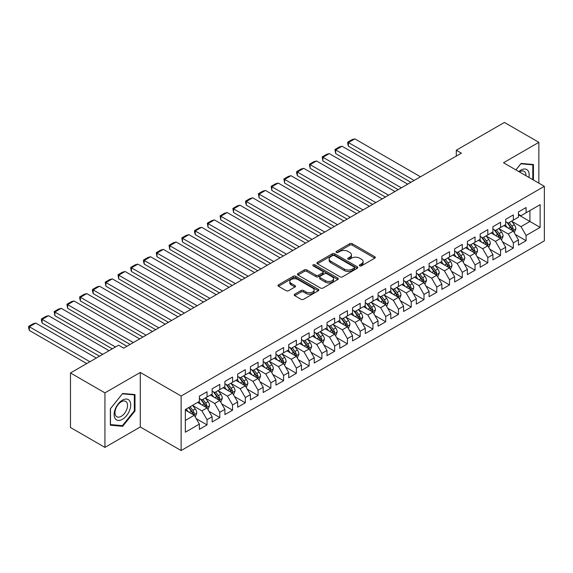 <?xml version="1.0" encoding="UTF-8"?>
<svg xmlns="http://www.w3.org/2000/svg" width="573" height="573" viewBox="0 0 573 573"><rect width="100%" height="100%" fill="white"/><g stroke="black" fill="none" stroke-linecap="round" stroke-linejoin="round"><path stroke-width="0.86" d="M359.708 265.851A1.239 0.716 0 0 0 361.463 265.851L374.778 258.165A1.769 1.024 0 0 0 375.294 257.442A1.769 1.024 0 0 0 374.778 256.718L352.223 243.704A1.769 1.024 0 0 0 349.723 243.704L336.408 251.389A1.239 0.716 0 0 0 336.043 251.891A1.239 0.716 0 0 0 336.408 252.399A1.239 0.716 0 0 0 338.163 252.399L339.889 251.404A5.673 3.273 0 0 1 347.904 251.404L349.781 252.492A5.673 3.273 0 0 1 351.442 254.806A5.673 3.273 0 0 1 349.781 257.119L348.062 258.115A1.239 0.716 0 0 0 347.696 258.616A1.239 0.716 0 0 0 348.062 259.125A1.239 0.716 0 0 0 349.817 259.125L351.536 258.129A5.673 3.273 0 0 1 359.55 258.129L361.434 259.218A5.673 3.273 0 0 1 363.096 261.532A5.673 3.273 0 0 1 361.434 263.845L359.708 264.841A1.239 0.716 0 0 0 359.35 265.349A1.239 0.716 0 0 0 359.708 265.851L359.708 264.841M294.723 294.185A1.769 1.024 0 0 0 294.207 294.909A1.769 1.024 0 0 0 294.723 295.632L301.054 299.285A1.769 1.024 0 0 0 303.554 299.285L318.337 290.747A1.769 1.024 0 0 0 318.86 290.031A1.769 1.024 0 0 0 318.337 289.308L295.79 276.286A1.769 1.024 0 0 0 293.283 276.286L278.499 284.817A1.769 1.024 0 0 0 277.984 285.54A1.769 1.024 0 0 0 278.499 286.264L286.142 290.676A1.769 1.024 0 0 0 288.649 290.676L294.973 287.023A1.769 1.024 0 0 0 295.496 286.299A1.769 1.024 0 0 0 294.973 285.576L291.184 283.391A4.742 2.736 0 0 1 289.795 281.458A4.742 2.736 0 0 1 292.724 278.929A4.742 2.736 0 0 1 297.888 279.524L312.736 288.09A4.742 2.736 0 0 1 314.119 290.031A4.742 2.736 0 0 1 311.196 292.552A4.742 2.736 0 0 1 306.032 291.965L303.554 290.532A1.769 1.024 0 0 0 301.054 290.532L294.723 294.185L294.723 295.632L301.054 292.008L301.054 290.532M104.931 392.863L104.931 447.391L140.285 426.978L140.285 372.45L104.931 392.863L70.472 372.966L118.59 345.19L123.696 348.133L461.394 153.17L456.287 150.219L456.287 156.114M140.285 372.45L181.125 396.029L544.35 186.325L544.35 240.853L181.125 450.557L181.125 396.029M538.864 183.159L538.864 142.333L503.509 162.746L544.35 186.325M538.864 142.333L504.405 122.443L456.287 150.219M340.011 276.795A1.769 1.024 0 0 0 342.518 276.795L357.301 268.257A1.769 1.024 0 0 0 357.817 267.534A1.769 1.024 0 0 0 357.301 266.81L334.747 253.789A1.769 1.024 0 0 0 332.247 253.789L317.463 262.327A1.769 1.024 0 0 0 316.941 263.05A1.769 1.024 0 0 0 317.463 263.773L340.011 276.795M313.639 266.123A1.239 0.716 0 0 1 314.892 266.295L314.892 264.819L337.819 278.055A1.769 1.024 0 0 1 338.335 278.779A1.769 1.024 0 0 1 337.819 279.502L323.036 288.04A1.769 1.024 0 0 1 320.529 288.04L297.981 275.019L297.981 273.572A1.769 1.024 0 0 0 297.466 274.295A1.769 1.024 0 0 0 297.981 275.019M297.981 273.572L304.306 269.919A1.769 1.024 0 0 1 306.813 269.919L315.959 275.198A1.769 1.024 0 0 0 318.466 275.198L322.663 272.777A1.769 1.024 0 0 0 323.179 272.053A1.769 1.024 0 0 0 322.663 271.33L313.137 265.836A1.239 0.716 0 0 1 312.779 265.328A1.239 0.716 0 0 1 313.546 264.669A1.239 0.716 0 0 1 314.892 264.819M518.443 214.839L529.925 221.472L529.925 210.57L540.138 204.676L526.1 212.776L526.1 207.548L518.443 211.967L518.443 217.203L513.336 220.147L513.336 214.918L505.68 219.337L505.68 224.566L500.573 227.517L500.573 222.281L492.916 226.707L492.916 231.936L487.809 234.887L487.809 229.651L480.153 234.071L480.153 239.306L475.046 242.25L475.046 237.021L467.389 241.441L467.389 246.677L462.289 249.62L462.289 244.392L454.625 248.811L454.625 254.04L449.526 256.991L449.526 251.755L441.869 256.181L441.869 261.41L436.762 264.361L436.762 259.125L429.105 263.544L429.105 268.78L423.999 271.724L423.999 266.495L416.342 270.914L416.342 276.15L411.235 279.094L411.235 273.865L403.578 278.285L403.578 283.513L398.471 286.464L398.471 281.228L390.815 285.655L390.815 290.883L385.708 293.834L385.708 288.599L378.051 293.018L378.051 298.254L372.944 301.197L372.944 295.969L365.288 300.388L365.288 305.624L360.188 308.568L360.188 303.339L352.531 307.758L352.531 312.987L347.424 315.938L347.424 310.702L339.768 315.129L339.768 320.357L334.661 323.308L334.661 318.072L327.004 322.492L327.004 327.727L321.897 330.671L321.897 325.443L314.24 329.862L314.24 335.098L309.134 338.041L309.134 332.813L301.477 337.232L301.477 342.461L296.37 345.412L296.37 340.176L288.713 344.602L288.713 349.831L283.606 352.782L283.606 347.546L275.95 351.965L275.95 357.201L270.85 360.145L270.85 354.916L263.186 359.335L263.186 364.571L258.086 367.515L258.086 362.286L250.43 366.706L250.43 371.934L245.323 374.885L245.323 369.649L237.666 374.076L237.666 379.305L232.559 382.255L232.559 377.02L224.903 381.439L224.903 386.675L219.796 389.619L219.796 384.39L212.139 388.809L212.139 394.045L207.032 396.989L207.032 391.76L199.375 396.179L199.375 401.408L185.337 409.516L185.337 432.214L199.375 424.106L194.268 415.26L185.337 410.103M540.138 204.676L540.138 227.366L526.1 235.474L520.993 226.629L511.739 221.293M515.313 234.479L526.1 240.703L526.1 235.474M526.1 240.703L518.443 245.129L518.443 239.894L513.336 242.845L508.23 233.999L498.976 228.656M502.55 241.849L513.336 248.073L513.336 242.845M513.336 248.073L505.68 252.492L505.68 247.264L500.573 250.208L495.466 241.369L486.219 236.026M489.793 249.219L500.573 255.443L500.573 250.208M500.573 255.443L492.916 259.863L492.916 254.634L487.809 257.578L482.71 248.739L473.456 243.396M477.03 256.582L487.809 262.814L487.809 257.578M487.809 262.814L480.153 267.233L480.153 261.997L475.046 264.948L469.946 256.102L460.692 250.766M464.266 263.952L475.046 270.177L475.046 264.948M475.046 270.177L467.389 274.603L467.389 269.367L462.289 272.318L457.182 263.473L447.928 258.129M451.503 271.323L462.289 277.547L462.289 272.318M462.289 277.547L454.625 281.966L454.625 276.738L449.526 279.681L444.419 270.843L435.165 265.5M438.739 278.693L449.526 284.917L449.526 279.681M449.526 284.917L441.869 289.336L441.869 284.108L436.762 287.052L431.655 278.213L422.401 272.87M425.975 286.056L436.762 292.287L436.762 287.052M436.762 292.287L429.105 296.707L429.105 291.471L423.999 294.422L418.892 285.576L409.638 280.24M413.212 293.426L423.999 299.65L423.999 294.422M423.999 299.65L416.342 304.077L416.342 298.841L411.235 301.792L406.128 292.946L396.874 287.603M400.448 300.796L411.235 307.021L411.235 301.792M411.235 307.021L403.578 311.44L403.578 306.211L398.471 309.155L393.365 300.316L384.118 294.973M387.692 308.167L398.471 314.391L398.471 309.155M398.471 314.391L390.815 318.81L390.815 313.581L385.708 316.525L380.608 307.687L371.354 302.343M374.928 315.53L385.708 321.761L385.708 316.525M385.708 321.761L378.051 326.18L378.051 320.944L372.944 323.895L367.845 315.05L358.591 309.714M362.165 322.9L372.944 329.124L372.944 323.895M372.944 329.124L365.288 333.55L365.288 328.315L360.188 331.266L355.081 322.42L345.827 317.077M349.401 330.27L360.188 336.494L360.188 331.266M360.188 336.494L352.531 340.914L352.531 335.685L347.424 338.629L342.317 329.79L333.063 324.447M336.638 337.64L347.424 343.864L347.424 338.629M347.424 343.864L339.768 348.284L339.768 343.055L334.661 345.999L329.554 337.16L320.3 331.817M323.874 345.003L334.661 351.235L334.661 345.999M334.661 351.235L327.004 355.654L327.004 350.418L321.897 353.369L316.79 344.523L307.536 339.187M311.11 352.374L321.897 358.598L321.897 353.369M321.897 358.598L314.24 363.024L314.24 357.788L309.134 360.739L304.027 351.894L294.78 346.55M298.347 359.744L309.134 365.968L309.134 360.739M309.134 365.968L301.477 370.387L301.477 365.159L296.37 368.102L291.27 359.264L282.016 353.921M285.59 367.114L296.37 373.338L296.37 368.102M296.37 373.338L288.713 377.757L288.713 372.529L283.606 375.473L278.507 366.634L269.253 361.291M272.827 374.477L283.606 380.708L283.606 375.473M283.606 380.708L275.95 385.128L275.95 379.892L270.85 382.843L265.743 373.997L256.489 368.661M260.063 381.847L270.85 388.071L270.85 382.843M270.85 388.071L263.186 392.498L263.186 387.262L258.086 390.213L252.98 381.367L243.726 376.024M247.3 389.217L258.086 395.442L258.086 390.213M258.086 395.442L250.43 399.861L250.43 394.632L245.323 397.576L240.216 388.738L230.962 383.394M234.536 396.588L245.323 402.812L245.323 397.576M245.323 402.812L237.666 407.231L237.666 402.002L232.559 404.946L227.452 396.108L218.198 390.765M221.772 403.951L232.559 410.182L232.559 404.946M232.559 410.182L224.903 414.601L224.903 409.366L219.796 412.316L214.689 403.471L205.435 398.135M209.009 411.321L219.796 417.545L219.796 412.316M219.796 417.545L212.139 421.972L212.139 416.736L207.032 419.687L201.925 410.841L192.678 405.498M196.253 418.691L207.032 424.915L207.032 419.687M207.032 424.915L199.375 429.335L199.375 424.106M199.375 398.464L201.925 399.94L207.032 396.989M185.337 420.424L194.268 415.26M212.139 391.094L214.689 392.569L219.796 389.619M201.925 410.841L207.032 407.897L197.592 402.439M212.139 416.736L207.032 407.897M224.903 383.724L227.452 385.199L232.559 382.255M214.689 403.471L219.796 400.527L210.348 395.076M224.903 409.366L219.796 400.527M237.666 376.361L240.216 377.829L245.323 374.885M227.452 396.108L232.559 393.157L223.112 387.706M237.666 402.002L232.559 393.157M250.43 368.991L252.98 370.466L258.086 367.515M240.216 388.738L245.323 385.787L235.875 380.336M250.43 394.632L245.323 385.787M263.186 361.62L265.743 363.096L270.85 360.145M252.98 381.367L258.086 378.424L248.639 372.966M263.186 387.262L258.086 378.424M275.95 354.25L278.507 355.726L283.606 352.782M265.743 373.997L270.85 371.053L261.403 365.603M275.95 379.892L270.85 371.053M288.713 346.887L291.27 348.355L296.37 345.412M278.507 366.634L283.606 363.683L274.166 358.232M288.713 372.529L283.606 363.683M301.477 339.517L304.027 340.992L309.134 338.041M291.27 359.264L296.37 356.313L286.93 350.862M301.477 365.159L296.37 356.313M314.24 332.147L316.79 333.622L321.897 330.671M304.027 351.894L309.134 348.95L299.693 343.492M314.24 357.788L309.134 348.95M327.004 324.776L329.554 326.252L334.661 323.308M316.79 344.523L321.897 341.58L312.45 336.129M327.004 350.418L321.897 341.58M339.768 317.413L342.317 318.882L347.424 315.938M329.554 337.16L334.661 334.209L325.213 328.759M339.768 343.055L334.661 334.209M352.531 310.043L355.081 311.519L360.188 308.568M342.317 329.79L347.424 326.839L337.977 321.389M352.531 335.685L347.424 326.839M365.288 302.673L367.845 304.148L372.944 301.197M355.081 322.42L360.188 319.476L350.74 314.018M365.288 328.315L360.188 319.476M378.051 295.303L380.608 296.778L385.708 293.834M367.845 315.05L372.944 312.106L363.504 306.655M378.051 320.944L372.944 312.106M390.815 287.94L393.365 289.408L398.471 286.464M380.608 307.687L385.708 304.736L376.268 299.285M390.815 313.581L385.708 304.736M403.578 280.569L406.128 282.045L411.235 279.094M393.365 300.316L398.471 297.366L389.031 291.915M403.578 306.211L398.471 297.366M416.342 273.199L418.892 274.675L423.999 271.724M406.128 292.946L411.235 290.002L401.788 284.545M416.342 298.841L411.235 290.002M429.105 265.829L431.655 267.305L436.762 264.361M418.892 285.576L423.999 282.632L414.551 277.182M429.105 291.471L423.999 282.632M441.869 258.466L444.419 259.934L449.526 256.991M431.655 278.213L436.762 275.262L427.315 269.811M441.869 284.108L436.762 275.262M454.625 251.096L457.182 252.571L462.289 249.62M444.419 270.843L449.526 267.892L440.078 262.441M454.625 276.738L449.526 267.892M467.389 243.726L469.946 245.201L475.046 242.25M457.182 263.473L462.289 260.529L452.842 255.071M467.389 269.367L462.289 260.529M480.153 236.355L482.71 237.831L487.809 234.887M469.946 256.102L475.046 253.159L465.605 247.708M480.153 261.997L475.046 253.159M492.916 228.992L495.466 230.461L500.573 227.517M482.71 248.739L487.809 245.788L478.369 240.338M492.916 254.634L487.809 245.788M505.68 221.622L508.23 223.098L513.336 220.147M495.466 241.369L500.573 238.418L491.133 232.967M505.68 247.264L500.573 238.418M518.443 214.252L520.993 215.727L526.1 212.776M508.23 233.999L513.336 231.055L503.889 225.597M518.443 239.894L513.336 231.055M70.472 372.966L70.472 427.494L104.931 447.391M140.285 426.978L181.125 450.557M520.993 226.629L529.925 221.472L540.138 227.366M533.442 180.022L533.442 164.523L521.122 163.42L515.908 169.909M134.992 410.984L134.992 394.561L122.672 393.465L110.36 408.785L110.36 425.209L122.672 426.305L134.992 410.984L134.347 410.619M360.209 266.03L361.434 265.32A5.673 3.273 0 0 0 363.096 263.007L363.096 261.532M351.442 254.806L351.442 256.281A5.673 3.273 0 0 1 349.781 258.595L348.556 259.304M374.749 258.179L352.223 245.18A1.769 1.024 0 0 0 349.723 245.18L336.903 252.578M357.273 268.271L334.747 255.264A1.769 1.024 0 0 0 332.247 255.264L317.485 263.788M354.164 268.042A1.239 0.716 0 0 0 354.529 267.534A1.239 0.716 0 0 0 354.164 267.025L334.374 255.601A1.239 0.716 0 0 0 332.619 255.601L330.8 256.647A5.673 3.273 0 0 0 329.146 258.96A5.673 3.273 0 0 0 330.8 261.281L344.33 269.088A5.673 3.273 0 0 0 352.352 269.088L354.164 268.042L354.164 269.511A1.239 0.716 0 0 0 354.529 269.009L354.529 267.534M329.146 258.96L329.146 260.436A5.673 3.273 0 0 0 330.8 262.749L330.8 261.281M354.164 269.511L352.352 270.563A5.673 3.273 0 0 1 344.33 270.563L330.8 262.749M298.003 275.033L304.306 271.394L304.306 269.919M323.179 272.053L323.179 273.529A1.769 1.024 0 0 1 322.663 274.252L318.466 276.673A1.769 1.024 0 0 1 315.959 276.673L306.813 271.394A1.769 1.024 0 0 0 304.306 271.394M314.892 266.295L337.798 279.517M325.45 280.677A4.742 2.736 0 0 0 330.614 281.271A4.742 2.736 0 0 0 333.536 278.743A4.742 2.736 0 0 0 332.154 276.809L326.918 273.794A1.769 1.024 0 0 0 324.411 273.794L320.221 276.215A1.769 1.024 0 0 0 319.698 276.938A1.769 1.024 0 0 0 320.221 277.661L325.45 280.677L325.45 282.152A4.742 2.736 0 0 0 330.614 282.747A4.742 2.736 0 0 0 333.536 280.218L333.536 278.743M319.698 276.938L319.698 278.414A1.769 1.024 0 0 0 320.221 279.137L320.221 277.661M325.45 282.152L320.221 279.137M314.119 290.031L314.119 291.499A4.742 2.736 0 0 1 311.196 294.028A4.742 2.736 0 0 1 306.032 293.433L303.554 292.008A1.769 1.024 0 0 0 301.054 292.008M289.795 281.458L289.795 282.933A4.742 2.736 0 0 0 291.184 284.867L291.184 283.391M294.952 287.037L291.184 284.867M318.316 290.762L295.79 277.762A1.769 1.024 0 0 0 293.283 277.762L278.528 286.278M121.369 425.553L122.672 426.305M514.282 232.688L515.865 228.828A4.785 2.765 -120 0 0 514.339 224.752L511.625 221.135M414.107 180.466L348.42 142.541L354.802 138.859L420.489 176.785M507.306 227.567L505.243 224.817M348.42 146.23L347.718 143.608L347.718 142.14L348.42 142.541L348.42 146.23L410.913 182.307M512.434 230.532L513.279 229.028A4.785 2.765 -120 0 0 511.911 226.156L509.204 222.532M507.657 222.761L511.001 227.23A2.435 1.404 60 0 1 511.445 227.968L513.279 229.028M506.811 222.274L510.378 227.037A4.785 2.765 60 0 1 511.746 229.916L511.847 230.196M347.718 142.14L352.18 139.561L354.802 138.859M501.518 240.058L503.101 236.198A4.785 2.765 -120 0 0 501.576 232.122L498.861 228.505M401.344 187.837L335.656 149.911L342.038 146.23L407.725 184.155M494.542 234.937L492.479 232.187M335.656 153.593L334.954 149.503L335.656 149.911L335.656 153.593L398.156 189.677M499.67 237.902L500.516 236.398A4.785 2.765 -120 0 0 499.147 233.526L496.44 229.902M494.893 230.131L498.238 234.601A2.435 1.404 60 0 1 498.682 235.338L500.516 236.398M494.048 229.644L497.615 234.407A4.785 2.765 60 0 1 498.99 237.286L499.083 237.559M334.954 149.503L339.424 146.924L342.038 146.23M488.755 247.429L490.338 243.561A4.785 2.765 -120 0 0 488.812 239.493L486.097 235.868M388.58 195.207L322.893 157.281L329.274 153.593L394.962 191.518M481.778 242.307L479.716 239.557M322.893 160.963L322.191 156.873L322.893 157.281L322.893 160.963L385.393 197.048M486.907 245.265L487.759 243.769A4.785 2.765 -120 0 0 486.384 240.889L483.676 237.272M482.129 237.494L485.474 241.971A2.435 1.404 60 0 1 485.918 242.708L487.759 243.769M481.284 237.014L484.858 241.777A4.785 2.765 60 0 1 486.226 244.65L486.319 244.929M322.191 156.873L326.66 154.295L329.274 153.593M528.908 177.408A11.732 6.776 120 0 0 528.048 170.754A11.732 6.776 120 0 0 518.823 171.592M525.978 175.718A8.882 5.128 120 0 0 525.14 172.258A8.882 5.128 120 0 0 524.145 171.327A8.882 5.128 120 0 0 519.425 171.936M515.936 169.923L520.864 163.785L532.797 164.852L532.797 179.657M532.009 164.394L532.797 164.852M115.23 418.677A11.732 6.776 120 0 0 126.569 415.64A11.732 6.776 120 0 0 129.598 400.799A11.732 6.776 120 0 0 118.267 403.836A11.732 6.776 120 0 0 115.23 418.677M115.818 415.833A8.882 5.128 120 0 0 116.813 416.757A8.882 5.128 120 0 0 125.079 412.61A8.882 5.128 120 0 0 126.69 402.296A8.882 5.128 120 0 0 125.695 401.372A8.882 5.128 120 0 0 117.429 405.519A8.882 5.128 120 0 0 115.818 415.833M122.414 393.823L134.347 394.89L134.347 410.805L122.414 425.646L110.482 424.579L110.482 408.671L122.393 393.809M133.559 394.439L134.347 394.89M475.991 254.792L477.574 250.931A4.785 2.765 -120 0 0 476.048 246.863L473.341 243.239M375.816 202.57L310.129 164.652L316.511 160.963L382.198 198.888M469.015 249.678L466.959 246.927M310.129 168.333L309.427 164.243L310.129 164.652L310.129 168.333L372.629 204.418M474.15 252.636L474.996 251.139A4.785 2.765 -120 0 0 473.627 248.259L470.913 244.642M469.366 244.864L472.711 249.334A2.435 1.404 60 0 1 473.155 250.079L474.996 251.139M468.521 244.377L472.095 249.14A4.785 2.765 60 0 1 473.463 252.02L473.556 252.299M309.427 164.243L313.897 161.665L316.511 160.963M463.228 262.162L464.81 258.301A4.785 2.765 -120 0 0 463.285 254.226L460.577 250.609M363.053 209.94L297.366 172.015L303.747 168.333L369.435 206.259M456.251 257.041L454.196 254.29M297.366 175.703L296.664 173.082L296.664 171.614L297.366 172.015L297.366 175.703L359.865 211.781M461.387 260.006L462.232 258.502A4.785 2.765 -120 0 0 460.864 255.63L458.149 252.005M456.602 252.235L459.954 256.704A2.435 1.404 60 0 1 460.391 257.442L462.232 258.502M455.764 251.748L459.331 256.511A4.785 2.765 60 0 1 460.699 259.39L460.792 259.669M296.664 171.614L301.133 169.035L303.747 168.333M450.471 269.532L452.047 265.671A4.785 2.765 -120 0 0 450.521 261.596L447.814 257.979M350.296 217.31L284.602 179.385L290.984 175.703L356.678 213.629M443.495 264.411L441.432 261.66M284.602 183.066L283.9 178.977L284.602 179.385L284.602 183.066L347.102 219.151M448.623 267.376L449.468 265.872A4.785 2.765 -120 0 0 448.1 263L445.386 259.376M443.839 259.605L447.191 264.074A2.435 1.404 60 0 1 447.635 264.812L449.468 265.872M443.001 259.118L446.568 263.881A4.785 2.765 60 0 1 447.936 266.76L448.036 267.032M283.9 178.977L288.369 176.398L290.984 175.703M437.708 276.902L439.29 273.035A4.785 2.765 -120 0 0 437.758 268.966L435.05 265.349M337.533 224.68L271.846 186.755L278.22 183.066L343.915 220.992M430.731 271.781L428.668 269.031M271.846 190.437L271.144 186.347L271.846 186.755L271.846 190.437L334.338 226.521M435.86 274.746L436.705 273.242A4.785 2.765 -120 0 0 435.337 270.363L432.622 266.746M431.075 266.968L434.427 271.444A2.435 1.404 60 0 1 434.871 272.182L436.705 273.242M430.237 266.488L433.804 271.251A4.785 2.765 60 0 1 435.172 274.123L435.272 274.403M271.144 186.347L275.606 183.768L278.22 183.066M424.944 284.265L426.527 280.405A4.785 2.765 -120 0 0 425.001 276.336L422.287 272.712M324.769 232.051L259.082 194.125L265.464 190.437L331.151 228.362M417.968 279.151L415.905 276.401M259.082 197.807L258.38 193.717L259.082 194.125L259.082 197.807L321.575 233.891M423.096 282.109L423.941 280.612A4.785 2.765 -120 0 0 422.573 277.733L419.866 274.116M418.311 274.338L421.664 278.807A2.435 1.404 60 0 1 422.108 279.552L423.941 280.612M417.473 273.851L421.04 278.614A4.785 2.765 60 0 1 422.408 281.493L422.509 281.773M258.38 193.717L262.842 191.138L265.464 190.437M412.18 291.636L413.763 287.775A4.785 2.765 -120 0 0 412.238 283.699L409.523 280.082M312.006 239.414L246.318 201.488L252.7 197.807L318.387 235.732M405.204 286.514L403.141 283.764M246.318 205.177L245.616 202.556L245.616 201.087L246.318 201.488L246.318 205.177L308.818 241.254M410.332 289.48L411.178 287.975A4.785 2.765 -120 0 0 409.81 285.103L407.102 281.479M405.555 281.708L408.9 286.178A2.435 1.404 60 0 1 409.344 286.915L411.178 287.975M404.71 281.221L408.277 285.984A4.785 2.765 60 0 1 409.652 288.864L409.745 289.143M245.616 201.087L250.079 198.509L252.7 197.807M399.417 299.006L401 295.145A4.785 2.765 -120 0 0 399.474 291.07L396.76 287.453M299.242 246.784L233.555 208.859L239.937 205.177L305.624 243.102M392.441 293.885L390.378 291.134M233.555 212.54L232.853 208.45L233.555 208.859L233.555 212.54L296.055 248.625M397.569 296.85L398.414 295.346A4.785 2.765 -120 0 0 397.046 292.474L394.339 288.849M392.791 289.079L396.136 293.548A2.435 1.404 60 0 1 396.58 294.286L398.414 295.346M391.946 288.591L395.513 293.355A4.785 2.765 60 0 1 396.888 296.234L396.982 296.506M232.853 208.45L237.322 205.872L239.937 205.177M386.653 306.376L388.236 302.508A4.785 2.765 -120 0 0 386.711 298.44L383.996 294.823M286.479 254.154L220.791 216.229L227.173 212.54L292.86 250.465M379.677 301.255L377.621 298.504M220.791 219.91L220.089 215.82L220.791 216.229L220.791 219.91L283.291 255.995M384.812 304.22L385.658 302.716A4.785 2.765 -120 0 0 384.282 299.837L381.575 296.22M380.028 296.442L383.373 300.918A2.435 1.404 60 0 1 383.817 301.656L385.658 302.716M379.183 295.962L382.757 300.725A4.785 2.765 60 0 1 384.125 303.597L384.218 303.876M220.089 215.82L224.559 213.242L227.173 212.54M373.89 313.739L375.473 309.878A4.785 2.765 -120 0 0 373.947 305.81L371.24 302.186M273.715 261.524L208.028 223.599L214.409 219.91L280.097 257.836M366.913 308.625L364.858 305.875M208.028 227.28L207.326 223.191L208.028 223.599L208.028 227.28L270.528 263.365M372.049 311.583L372.894 310.086A4.785 2.765 -120 0 0 371.526 307.207L368.811 303.59M367.264 303.812L370.616 308.281A2.435 1.404 60 0 1 371.053 309.026L372.894 310.086M366.426 303.325L369.993 308.088A4.785 2.765 60 0 1 371.361 310.967L371.454 311.246M207.326 223.191L211.795 220.612L214.409 219.91M361.126 321.109L362.709 317.249A4.785 2.765 -120 0 0 361.183 313.173L358.476 309.556M260.959 268.887L195.264 230.962L201.646 227.28L267.333 265.206M354.157 315.995L352.094 313.238M195.264 234.651L194.562 232.029L194.562 230.561L195.264 230.962L195.264 234.651L257.764 270.728M359.285 318.953L360.131 317.449A4.785 2.765 -120 0 0 358.762 314.577L356.048 310.953M354.501 311.182L357.853 315.651A2.435 1.404 60 0 1 358.29 316.389L360.131 317.449M353.663 310.695L357.23 315.458A4.785 2.765 60 0 1 358.598 318.337L358.698 318.617M194.562 230.561L199.032 227.982L201.646 227.28M348.37 328.479L349.945 324.619A4.785 2.765 -120 0 0 348.42 320.543L345.712 316.926M248.195 276.258L182.501 238.332L188.882 234.651L254.577 272.576M341.393 323.358L339.331 320.608M182.501 242.014L181.799 237.924L182.501 238.332L182.501 242.014L245 278.098M346.522 326.324L347.367 324.819A4.785 2.765 -120 0 0 345.999 321.947L343.284 318.323M341.737 318.552L345.089 323.022A2.435 1.404 60 0 1 345.533 323.759L347.367 324.819M340.899 318.065L344.466 322.828A4.785 2.765 60 0 1 345.834 325.708L345.934 325.98M181.799 237.924L186.268 235.345L188.882 234.651M335.606 335.85L337.189 331.982A4.785 2.765 -120 0 0 335.663 327.914L332.949 324.297M235.431 283.628L169.744 245.702L176.126 242.014L241.813 279.939M328.63 330.728L326.567 327.978M169.744 249.384L169.042 245.294L169.744 245.702L169.744 249.384L232.237 285.469M333.758 333.694L334.603 332.19A4.785 2.765 -120 0 0 333.235 329.31L330.521 325.693M328.974 325.915L332.326 330.392A2.435 1.404 60 0 1 332.77 331.13L334.603 332.19M328.136 325.435L331.703 330.198A4.785 2.765 60 0 1 333.071 333.071L333.171 333.35M169.042 245.294L173.504 242.716L176.126 242.014M322.843 343.213L324.425 339.352A4.785 2.765 -120 0 0 322.9 335.284L320.185 331.66M222.668 290.998L156.981 253.073L163.362 249.384L229.05 287.309M315.866 338.099L313.803 335.348M156.981 256.754L156.279 252.664L156.981 253.073L156.981 256.754L219.473 292.839M320.995 341.057L321.84 339.56A4.785 2.765 -120 0 0 320.472 336.68L317.764 333.063M316.217 333.285L319.562 337.755A2.435 1.404 60 0 1 320.006 338.5L321.84 339.56M315.372 332.798L318.939 337.561A4.785 2.765 60 0 1 320.307 340.441L320.407 340.72M156.279 252.664L160.741 250.086L163.362 249.384M310.079 350.583L311.662 346.722A4.785 2.765 -120 0 0 310.136 342.647L307.422 339.03M209.904 298.361L144.217 260.436L150.599 256.754L216.286 294.68M303.103 345.469L301.04 342.711M144.217 264.124L143.515 261.51L143.515 260.035L144.217 260.436L144.217 264.124L206.717 300.202M308.231 348.427L309.076 346.923A4.785 2.765 -120 0 0 307.708 344.051L305.001 340.434M303.454 340.656L306.799 345.125A2.435 1.404 60 0 1 307.243 345.863L309.076 346.923M302.608 340.169L306.175 344.932A4.785 2.765 60 0 1 307.551 347.811L307.644 348.09M143.515 260.035L147.977 257.456L150.599 256.754M297.315 357.953L298.898 354.093A4.785 2.765 -120 0 0 297.373 350.017L294.658 346.4M197.141 305.731L131.453 267.806L137.835 264.124L203.522 302.05M290.339 352.832L288.276 350.082M131.453 271.487L130.751 268.873L130.751 267.405L131.453 267.806L131.453 271.487L193.953 307.572M295.467 355.797L296.32 354.293A4.785 2.765 -120 0 0 294.945 351.421L292.237 347.797M290.69 348.026L294.035 352.495A2.435 1.404 60 0 1 294.479 353.233L296.32 354.293M289.845 347.539L293.419 352.302A4.785 2.765 60 0 1 294.787 355.181L294.88 355.453M130.751 267.405L135.221 264.819L137.835 264.124M284.552 365.323L286.135 361.456A4.785 2.765 -120 0 0 284.609 357.387L281.902 353.77M184.377 313.102L118.69 275.176L125.072 271.487L190.759 309.413M277.576 360.202L275.52 357.452M118.69 278.858L117.988 274.768L118.69 275.176L118.69 278.858L181.19 314.942M282.711 363.167L283.556 361.663A4.785 2.765 -120 0 0 282.181 358.784L279.474 355.167M277.926 355.389L281.271 359.865A2.435 1.404 60 0 1 281.715 360.603L283.556 361.663M277.081 354.909L280.655 359.672A4.785 2.765 60 0 1 282.023 362.544L282.117 362.824M117.988 274.768L122.457 272.189L125.072 271.487M271.788 372.686L273.371 368.826A4.785 2.765 -120 0 0 271.846 364.757L269.138 361.133M171.614 320.472L105.926 282.546L112.308 278.858L177.995 316.783M264.812 367.572L262.756 364.822M105.926 286.228L105.224 282.138L105.926 282.546L105.926 286.228L168.426 322.312M269.947 370.53L270.793 369.033A4.785 2.765 -120 0 0 269.425 366.154L266.71 362.537M265.163 362.759L268.515 367.229A2.435 1.404 60 0 1 268.952 367.973L270.793 369.033M264.325 362.272L267.892 367.042A4.785 2.765 60 0 1 269.26 369.914L269.353 370.194M105.224 282.138L109.694 279.56L112.308 278.858M259.032 380.057L260.608 376.196A4.785 2.765 -120 0 0 259.082 372.121L256.375 368.503M158.857 327.835L93.163 289.909L99.544 286.228L165.232 324.153M252.056 374.943L249.993 372.185M93.163 293.598L92.461 290.984L92.461 289.508L93.163 289.909L93.163 293.598L155.663 329.676M257.184 377.901L258.029 376.397A4.785 2.765 -120 0 0 256.661 373.524L253.946 369.907M252.399 370.129L255.751 374.599A2.435 1.404 60 0 1 256.188 375.336L258.029 376.397M251.561 369.642L255.128 374.405A4.785 2.765 60 0 1 256.496 377.285L256.597 377.564M92.461 289.508L96.93 286.93L99.544 286.228M246.268 387.427L247.851 383.566A4.785 2.765 -120 0 0 246.318 379.491L243.611 375.874M146.094 335.205L80.399 297.28L86.781 293.598L152.475 331.523M239.292 382.306L237.229 379.555M80.399 300.961L79.697 298.347L79.697 296.878L80.399 297.28L80.399 300.961L142.899 337.046M244.42 385.271L245.265 383.767A4.785 2.765 -120 0 0 243.897 380.895L241.183 377.27M239.636 377.5L242.988 381.969A2.435 1.404 60 0 1 243.432 382.707L245.265 383.767M238.798 377.013L242.365 381.776A4.785 2.765 60 0 1 243.733 384.655L243.833 384.927M79.697 296.878L84.167 294.293L86.781 293.598M233.505 394.797L235.088 390.929A4.785 2.765 -120 0 0 233.562 386.861L230.847 383.244M133.33 342.575L67.643 304.65L74.024 300.961L139.712 338.887M226.528 389.676L224.466 386.925M67.643 308.331L66.941 304.242L67.643 304.65L67.643 308.331L130.135 344.416M231.657 392.641L232.502 391.137A4.785 2.765 -120 0 0 231.134 388.258L228.419 384.641M226.872 384.87L230.224 389.339A2.435 1.404 60 0 1 230.668 390.077L232.502 391.137M226.034 384.383L229.601 389.146A4.785 2.765 60 0 1 230.969 392.018L231.069 392.297M66.941 304.242L71.403 301.663L74.024 300.961M220.741 402.16L222.324 398.299A4.785 2.765 -120 0 0 220.798 394.231L218.084 390.607M115.46 346.994L54.879 312.02L61.261 308.331L126.948 346.257M213.765 397.046L211.702 394.296M54.879 315.702L54.177 311.612L54.879 312.02L54.879 315.702L112.272 348.835M218.893 400.004L219.738 398.507A4.785 2.765 -120 0 0 218.37 395.628L215.663 392.011M214.116 392.233L217.461 396.702A2.435 1.404 60 0 1 217.905 397.447L219.738 398.507M213.271 391.746L216.838 396.516A4.785 2.765 60 0 1 218.206 399.388L218.306 399.668M54.177 311.612L58.639 309.033L61.261 308.331M207.978 409.53L209.56 405.67A4.785 2.765 -120 0 0 208.035 401.594L205.32 397.977M102.696 354.365L42.116 319.383L48.497 315.702L109.078 350.676M201.001 404.416L198.938 401.659M42.116 323.072L41.414 320.457L41.414 318.982L42.116 319.383L42.116 323.072L99.509 356.205M206.13 407.374L206.975 405.87A4.785 2.765 -120 0 0 205.607 402.998L202.899 399.381M201.352 399.603L204.697 404.072A2.435 1.404 60 0 1 205.141 404.81L206.975 405.87M200.507 399.116L204.074 403.879A4.785 2.765 60 0 1 205.449 406.758L205.542 407.038M41.414 318.982L45.883 316.403L48.497 315.702M195.214 416.9L196.797 413.04A4.785 2.765 -120 0 0 195.271 408.964L192.557 405.347M89.932 361.735L29.352 326.753L35.734 323.072L96.314 358.046M188.238 411.779L186.175 409.029M29.352 330.435L28.65 327.82L28.65 326.352L29.352 326.753L29.352 330.435L86.745 363.576M193.366 414.745L194.218 413.24A4.785 2.765 -120 0 0 192.843 410.368L190.136 406.744M188.94 407.439L191.934 411.443A2.435 1.404 60 0 1 192.378 412.18L194.218 413.24M188.603 407.632L191.318 411.249A4.785 2.765 60 0 1 192.686 414.129L192.779 414.401M28.65 326.352L33.119 323.766L35.734 323.072M361.434 265.32L361.434 263.845M348.062 259.125L348.062 258.115M349.781 258.595L349.781 257.119M336.408 252.399L336.408 251.389M349.723 245.18L349.723 243.704M352.223 245.18L352.223 243.704M374.778 258.165L374.778 256.718M317.463 263.773L317.463 262.327M332.247 255.264L332.247 253.789M334.747 255.264L334.747 253.789M357.301 268.257L357.301 266.81M344.33 270.563L344.33 269.088M352.352 270.563L352.352 269.088M306.813 271.394L306.813 269.919M315.959 276.673L315.959 275.198M318.466 276.673L318.466 275.198M322.663 274.252L322.663 272.777M337.819 279.502L337.819 278.055M303.554 292.008L303.554 290.532M306.032 293.433L306.032 291.965M294.973 287.023L294.973 285.576M278.499 286.264L278.499 284.817M293.283 277.762L293.283 276.286M295.79 277.762L295.79 276.286M318.337 290.747L318.337 289.308M512.735 230.704L515.829 228.921M511.911 226.156L514.339 224.752M508.38 228.19L510.378 227.037M499.971 238.074L503.073 236.291M499.147 233.526L501.576 232.122M495.616 235.56L497.615 234.407M487.215 245.445L490.309 243.654M486.384 240.889L488.812 239.493M482.86 242.931L484.858 241.777M474.451 252.815L477.545 251.024M473.627 248.259L476.048 246.863M470.096 250.301L472.095 249.14M461.688 260.178L464.782 258.394M460.864 255.63L463.285 254.226M457.333 257.664L459.331 256.511M448.924 267.548L452.018 265.765M448.1 263L450.521 261.596M444.569 265.034L446.568 263.881M436.16 274.918L439.255 273.128M435.337 270.363L437.758 268.966M431.806 272.404L433.804 271.251M423.397 282.288L426.491 280.498M422.573 277.733L425.001 276.336M419.042 279.774L421.04 278.614M410.633 289.651L413.727 287.868M409.81 285.103L412.238 283.699M406.278 287.137L408.277 285.984M397.87 297.022L400.971 295.238M397.046 292.474L399.474 291.07M393.515 294.508L395.513 293.355M385.113 304.392L388.208 302.601M384.282 299.837L386.711 298.44M380.759 301.878L382.757 300.725M372.35 311.762L375.444 309.972M371.526 307.207L373.947 305.81M367.995 309.248L369.993 308.088M359.586 319.125L362.68 317.342M358.762 314.577L361.183 313.173M355.231 316.611L357.23 315.458M346.823 326.495L349.917 324.712M345.999 321.947L348.42 320.543M342.468 323.981L344.466 322.828M334.059 333.866L337.153 332.075M333.235 329.31L335.663 327.914M329.704 331.352L331.703 330.198M321.295 341.236L324.39 339.445M320.472 336.68L322.9 335.284M316.941 338.722L318.939 337.561M308.532 348.599L311.633 346.815M307.708 344.051L310.136 342.647M304.177 346.085L306.175 344.932M295.775 355.969L298.87 354.186M294.945 351.421L297.373 350.017M291.421 353.455L293.419 352.302M283.012 363.339L286.106 361.549M282.181 358.784L284.609 357.387M278.657 360.825L280.655 359.672M270.248 370.71L273.342 368.919M269.425 366.154L271.846 364.757M265.893 368.195L267.892 367.042M257.485 378.073L260.579 376.289M256.661 373.524L259.082 372.121M253.13 375.559L255.128 374.405M244.721 385.443L247.815 383.659M243.897 380.895L246.318 379.491M240.366 382.929L242.365 381.776M231.958 392.813L235.052 391.022M231.134 388.258L233.562 386.861M227.603 390.299L229.601 389.146M219.194 400.183L222.288 398.393M218.37 395.628L220.798 394.231M214.839 397.669L216.838 396.516M206.43 407.546L209.532 405.763M205.607 402.998L208.035 401.594M202.076 405.032L204.074 403.879M193.674 414.916L196.768 413.133M192.843 410.368L195.271 408.964M189.319 412.402L191.318 411.249"/></g></svg>
